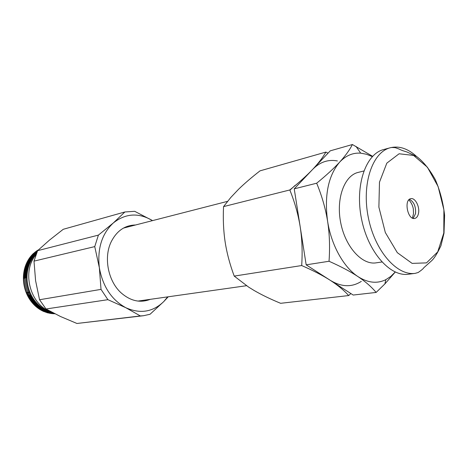 <?xml version="1.0" encoding="UTF-8"?>
<svg xmlns="http://www.w3.org/2000/svg" width="468" height="468" viewBox="0 0 468 468"><rect width="100%" height="100%" fill="white"/><g stroke="black" fill="none" stroke-linecap="round" stroke-linejoin="round"><path stroke-width="0.7" d="M289.908 190.195L295.214 185.305M381.882 261.998L376.085 262.846C362.097 265.192 345.437 247.01 340.733 222.873C335.854 198.765 344.302 175.599 358.125 172.423L363.806 170.99M416.59 156.487C407.926 148.561 399.169 145.647 390.324 147.742L383.684 149.538C365.707 153.913 354.767 185.492 361.483 218.749C367.983 252.053 390.166 277.05 408.447 274.23L415.274 273.347L418.222 272.481C421.61 270.106 423.452 268.544 423.745 267.79L431.508 260.846C434.205 258.453 437.352 253.399 440.955 245.688L444.009 233.146L444.6 215.339C443.219 202.808 440.131 190.932 435.345 179.706C429.53 169.305 423.347 161.606 416.795 156.628L407.078 152.03L402.737 150.667C399.257 149.351 400.117 149.245 395.191 147.66C390.622 147.326 391.067 147.619 390.324 147.742C372.393 152.106 361.518 183.883 368.287 217.398C374.839 250.959 397.034 276.167 415.274 273.347M418.556 213.045C419.819 206.411 415.052 197.496 410.822 198.684C403.609 199.655 407.71 220.299 414.742 218.439C416.725 217.953 417.994 216.152 418.556 213.045M413.168 218.357L415.549 213.624C415.958 206.435 413.905 201.685 409.395 199.362M395.267 272.043L384.901 283.9L376.132 292.436C371.58 286.954 365.531 281.683 357.991 276.611C367.866 282.9 377.144 283.918 385.813 279.665L390.78 276.43L395.214 272.019M357.991 276.611C350.386 271.557 340.727 266.444 329.033 261.261C330.039 247.221 329.56 233.865 327.588 221.194C331.262 245.115 343.664 267.298 357.991 276.611M327.588 221.194C325.535 208.535 321.896 195.876 316.672 183.21C326.266 175.377 333.941 168.334 339.704 162.074C328.255 175.617 324.219 195.326 327.588 221.194M372.3 156.634L366.514 154.253L360.688 153.159C352.837 152.615 345.84 155.587 339.704 162.074C345.396 155.826 349.631 149.976 352.404 144.524L372.616 156.306M376.132 292.436L353.205 295.045L306.171 264.841L294.226 188.85L316.672 183.21M306.171 264.841L329.033 261.261M294.226 188.85L330.238 150.842L352.404 144.524M54.721 313.695L54.189 313.724M54.487 313.578L53.258 313.689M54.194 313.431L52.322 313.618M53.855 313.256L51.386 313.519M53.463 313.051L50.456 313.385M53.024 312.823L49.526 313.215M52.065 312.32L52.112 312.63L48.596 313.01M27.501 295.565L27.559 295.214L31.18 294.559L30.87 294.957L27.501 295.565L27.828 296.197L31.666 295.507L31.368 295.922L27.998 296.519L28.337 297.145L32.175 296.443L31.888 296.864L28.519 297.461L28.876 298.069L32.713 297.361L32.438 297.794L29.063 298.379L29.437 298.976L33.275 298.256L33.012 298.701L29.636 299.28L30.022 299.865L33.854 299.134L33.608 299.584L30.227 300.163L30.636 300.731L34.462 299.988L34.228 300.45L30.847 301.023L31.268 301.579L35.088 300.825L34.866 301.298L31.485 301.86L31.918 302.404L35.738 301.638L35.533 302.117L32.146 302.673L32.596 303.2L36.41 302.422L36.217 302.913L32.83 303.469L33.292 303.978L37.101 303.188L36.919 303.685L33.532 304.235L34.006 304.726L37.814 303.931L37.645 304.428L34.252 304.978L34.737 305.452L38.54 304.645L38.388 305.148L34.995 305.692L35.492 306.148L39.289 305.329L39.148 305.844L35.749 306.382L36.258 306.821L40.049 305.99L39.926 306.511L36.527 307.043L37.048 307.464L40.827 306.622L40.722 307.148L37.317 307.675L37.849 308.079L41.623 307.224L41.529 307.757L38.124 308.277L38.663 308.664L42.436 307.804L42.354 308.336L38.943 308.857L39.493 309.219L43.255 308.348L43.191 308.88L39.78 309.401L40.336 309.74L44.091 308.862L44.045 309.401L40.628 309.915L41.196 310.237L44.94 309.354L44.905 309.886L41.488 310.401L42.062 310.699L45.478 310.19L45.794 309.804L45.776 310.342L42.36 310.851L42.939 311.132L46.355 310.629L46.665 310.231L46.66 310.77L43.237 311.273L43.822 311.536L47.245 311.033L47.543 310.623L47.549 311.161L44.127 311.665L48.145 311.401L48.426 310.98L48.45 311.518L45.022 312.021L49.046 311.741L49.315 311.308L49.356 311.846L45.928 312.343L49.959 312.045L50.216 311.606L50.269 312.138L46.835 312.636L47.443 312.811L50.877 312.314L51.123 311.869L51.188 312.402L47.672 312.776M33.532 304.235L33.48 303.943M32.83 303.469L32.783 303.17M32.146 302.673L32.111 302.369M31.485 301.86L31.461 301.544M30.847 301.023L30.829 300.702M30.227 300.163L30.221 299.83M29.636 299.28L29.642 298.941M29.063 298.379L29.08 298.034M28.519 297.461L28.548 297.104M27.998 296.519L28.039 296.162M30.724 293.594L27.033 294.594L27.097 294.255L30.724 293.594L27.097 294.255M30.291 292.611L26.588 293.606L26.67 293.278L30.291 292.611L26.67 293.278M29.882 291.617L29.537 291.979L26.173 292.599L29.402 291.634L26.266 292.289M29.502 290.605L25.886 291.283M29.151 289.587L25.535 290.271M28.829 288.557L25.213 289.247M28.536 287.516L24.921 288.212M28.267 286.463L24.658 287.171M28.033 285.41L24.424 286.123M27.823 284.345L24.219 285.065M27.647 283.275L24.038 284.006M27.495 282.204L23.891 282.941M27.378 281.128L23.774 281.871M27.29 280.051L23.687 280.8M27.232 278.975L23.628 279.729M27.202 277.898L23.406 278.77L27.202 277.898L26.746 277.694L23.4 278.401L23.599 278.659M27.202 276.822L23.4 277.688L27.202 276.822L26.752 276.6L23.406 277.319L23.605 277.594M27.238 275.751L23.429 276.606L27.238 275.751L26.787 275.512L23.447 276.237L23.634 276.529M27.296 274.687L23.488 275.523L27.296 274.687L26.857 274.429L23.517 275.161L23.698 275.465M23.786 274.406L23.616 274.084L26.957 273.353L27.39 273.622L23.575 274.453L23.517 275.161M23.903 273.335L23.745 273.019L27.085 272.282L27.513 272.563L23.698 273.382L23.616 274.084M24.049 272.277L23.903 271.966L27.243 271.218L27.665 271.516L23.845 272.323L23.745 273.019M24.225 271.229L24.09 270.913L27.431 270.165L27.846 270.475L24.026 271.27L23.903 271.966M24.43 270.182L24.313 269.878L27.653 269.118L28.057 269.445L24.231 270.229L24.09 270.913M24.664 269.153L24.558 268.848L27.899 268.082L28.296 268.421L24.471 269.199L24.313 269.878M24.927 268.135L24.833 267.831L28.179 267.064L28.56 267.415L24.74 268.176L24.558 268.848M25.225 267.123L25.143 266.83L28.484 266.052L28.858 266.421L25.032 267.169L24.833 267.831M25.547 266.134L25.477 265.842L28.817 265.058L29.186 265.438L25.36 266.175L25.143 266.83M25.898 265.151L29.18 264.081L29.537 264.473L25.711 265.198L25.477 265.842M26.278 264.192L29.572 263.115L29.917 263.519L26.091 264.233L25.839 264.865M26.688 263.244L29.987 262.174L30.321 262.583L26.5 263.291L26.226 263.911M27.121 262.314L30.432 261.243L30.753 261.671L26.933 262.361L26.647 262.969M27.583 261.401L30.906 260.337L31.21 260.77L27.396 261.448L27.085 262.051M28.074 260.512L31.397 259.447L31.695 259.892L27.881 260.559L27.559 261.144M28.583 259.646L31.918 258.582L32.204 259.032L28.39 259.693L28.051 260.261M29.121 258.792L32.468 257.739L32.737 258.201L28.928 258.845L28.571 259.401M29.689 257.967L33.035 256.914L33.292 257.382L29.49 258.02L29.115 258.558M30.274 257.166L33.626 256.113L33.877 256.593L30.075 257.213L29.683 257.739M30.882 256.388L34.24 255.341L34.474 255.826L30.677 256.435L30.274 256.95M31.514 255.633L34.878 254.592L35.1 255.083L34.661 254.844L31.309 255.68L30.888 256.177M32.163 254.902L35.539 253.867L35.743 254.364L35.311 254.112L31.959 254.955L31.526 255.429M36.317 253.615L32.625 254.253L32.181 254.709M36.217 253.17L36.674 252.726L33.316 253.574L32.859 254.019L36.217 253.17L36.352 253.527M36.913 252.194L33.556 253.352L36.767 252.539M37.136 251.702L34.269 252.714L36.99 252.024M37.341 251.24L35.006 252.1L37.206 251.538M37.539 250.825L35.755 251.521L37.411 251.094M37.902 250.398L36.522 250.965L37.604 250.69M38.335 249.982L37.305 250.444L38.054 250.251M54.838 313.765L54.23 313.765M53.305 313.741L54.645 313.659M52.375 313.683L54.393 313.531M51.451 313.595L54.083 313.373M50.521 313.466L53.726 313.186M49.596 313.308L53.317 312.975M48.672 313.121L52.755 312.688M47.754 312.893L51.948 312.261M27.559 295.214L31.18 294.559M27.033 294.594L27.343 295.238M26.588 293.606L26.881 294.255M26.173 292.599L26.448 293.266M25.787 291.587L26.038 292.254M25.43 290.558L25.664 291.236M25.096 289.516L25.313 290.207M24.792 288.469L24.991 289.166M24.517 287.411L24.699 288.112M24.277 286.346L24.435 287.054M24.061 285.275L24.201 285.983M23.874 284.199L23.997 284.907M23.722 283.117L23.821 283.83M23.599 282.034L23.675 282.748M23.499 280.946L23.564 281.66M23.441 279.858L23.476 280.578M23.406 278.77L23.423 279.49M23.4 277.688L23.4 278.401M23.429 276.606L23.406 277.319M23.488 275.523L23.447 276.237M35.983 253.404L35.539 253.867M35.311 254.112L34.878 254.592M34.661 254.844L34.24 255.341M34.029 255.604L33.626 256.113M33.421 256.382L33.035 256.914M32.836 257.189L32.468 257.739M32.274 258.02L31.918 258.582M31.742 258.874L31.397 259.447M31.227 259.746L30.906 260.337M30.742 260.641L30.432 261.243M30.28 261.559L29.987 262.174M29.841 262.489L29.572 263.115M29.437 263.443L29.18 264.081M29.051 264.408L28.817 265.058M28.7 265.397L28.484 266.052M28.378 266.397L28.179 267.064M28.08 267.409L27.899 268.082M27.811 268.433L27.653 269.118M27.571 269.474L27.431 270.165M27.366 270.522L27.243 271.218M27.185 271.58L27.085 272.282M27.039 272.645L26.957 273.353M26.916 273.716L26.857 274.429M26.828 274.798L26.787 275.512M26.775 275.886L26.752 276.6M26.746 276.974L26.746 277.694M26.746 278.062L26.77 278.788M26.781 279.156L26.822 279.882M26.846 280.25L26.904 280.976M26.945 281.344L27.021 282.064M27.068 282.438L27.167 283.152M27.226 283.526L27.343 284.24M27.407 284.608L27.548 285.322M27.624 285.685L27.782 286.393M27.869 286.755L28.051 287.463M28.144 287.82L28.343 288.516M28.449 288.879L28.665 289.569M28.782 289.92L29.022 290.605M29.145 290.956L29.402 291.634M29.537 291.979L29.806 292.646M29.952 292.986L30.244 293.647M30.397 293.98L30.707 294.629M30.87 294.957L31.192 295.595M31.368 295.922L31.707 296.548M31.888 296.864L32.245 297.478M32.438 297.794L32.813 298.391M33.012 298.701L33.398 299.286M33.608 299.584L34.012 300.158M34.228 300.45L34.644 301.012M34.866 301.298L35.305 301.837M35.533 302.117L35.977 302.644M36.217 302.913L36.679 303.422M36.919 303.685L37.393 304.177M37.645 304.428L38.13 304.908M38.388 305.148L38.885 305.61M39.148 305.844L39.657 306.283M39.926 306.511L40.447 306.932M40.722 307.148L41.254 307.552M41.529 307.757L42.073 308.137M42.354 308.336L42.904 308.699M43.191 308.88L43.752 309.231M44.045 309.401L44.606 309.728M44.905 309.886L45.478 310.19M45.776 310.342L46.355 310.629M46.66 310.77L47.245 311.033M47.549 311.161L48.145 311.401M48.45 311.518L49.046 311.741M49.356 311.846L49.959 312.045M50.269 312.138L50.877 312.314M51.188 312.402L51.796 312.554M52.112 312.63L52.72 312.759M135.521 224.991C124.786 225.225 116.631 230.923 111.051 242.091C103.504 257.763 108.172 281.286 121.142 292.886C130.566 301.07 140.277 303.217 150.286 299.333M152.533 220.621L151.591 220.048C138.06 212.513 125.301 213.49 113.309 222.967C101.866 233.766 97.209 248.666 99.345 267.673C102.761 286.545 111.595 299.894 125.845 307.728C140.254 314.127 152.907 312.062 163.806 301.538L167.679 296.87M35.814 254.937C21.358 271.838 30.367 305.241 51.012 311.764M124.892 211.969L63.256 229.291L49.421 240.154L37.615 250.672L34 261.126L35.586 280.654L39.546 299.736L46.004 308.991L60.46 316.491L76.945 323.476L143.489 315.725L140.341 315.947L125.845 307.728L107.897 299.678L101.024 289.376L99.345 267.673L94.747 246.607L98.403 235.111L113.309 222.967L124.892 211.969L134.714 211.32L152.55 220.615M168.223 296.794L163.806 301.538L150.058 314.256L143.489 315.725M46.004 308.991L107.897 299.678M39.546 299.736L101.024 289.376M34 261.126L94.747 246.607M37.615 250.672L98.403 235.111M76.945 323.476L140.341 315.947M350.877 293.547L348.695 295.56C343.98 290.306 337.843 285.228 330.285 280.326C341.511 287.118 351.854 287.469 361.314 281.373M337.393 160.945C328.173 159.208 319.948 162.004 312.718 169.334C318.492 163.192 322.873 157.441 325.874 152.082L328.027 153.171M330.285 280.326C322.639 275.436 313.104 270.51 301.679 265.543C302.58 252.03 302.082 239.107 300.187 226.775C298.204 214.455 294.746 202.188 289.815 189.961C299.227 182.368 306.862 175.494 312.718 169.334M325.874 152.082L260.021 170.855C251.638 177.378 244.477 183.52 238.551 189.283L230.782 197.484L223.552 206.61C222.938 219.077 223.476 230.888 225.155 242.05C226.892 253.206 229.917 264.555 234.216 276.097L248.678 287.136L254.182 290.523C261.706 294.887 270.522 299.146 280.63 303.305L348.695 295.56M234.216 276.097L301.679 265.543M223.552 206.61L289.815 189.961M443.804 232.982L443.904 209.834L438.112 186.562L427.407 167.234L413.583 155.44L399.099 153.773L386.825 163.139L379.478 182.187L378.887 207.137L385.322 232.52L397.32 252.667L412.115 263.385L426.512 262.881L437.715 251.889L443.804 232.982M412.437 218.082L413.501 213.619L413.332 208.939C412.7 205.417 411.196 202.404 408.821 199.9M385.813 279.665L384.901 283.9M360.688 153.159L356.002 146.385M137.949 301.082L246.531 285.708M123.453 228.091L227.542 201.351"/></g></svg>
